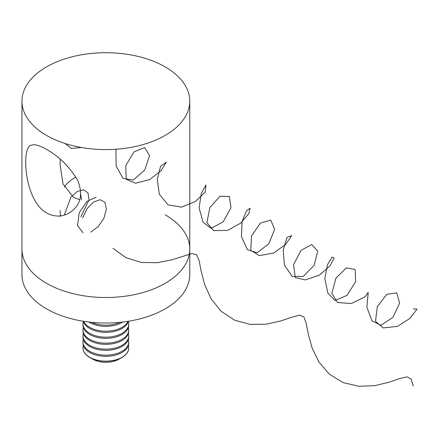 <?xml version="1.0" encoding="UTF-8"?>
<svg xmlns="http://www.w3.org/2000/svg" width="439" height="439" viewBox="0 0 439 439"><rect width="100%" height="100%" fill="white"/><g stroke="black" fill="none" stroke-linecap="round" stroke-linejoin="round"><path stroke-width="0.66" d="M79.849 199.701L73.494 197.363L62.942 183.765L60.088 164.543L60.225 159.209M46.523 212.937C24.008 200.041 21.714 148.667 30.351 145.589C33.66 143.783 39.049 145.057 46.523 149.408C59.314 156.569 69.669 166.847 77.588 180.242C83.465 194.647 80.688 205.556 69.258 212.97C61.981 217.08 54.403 217.069 46.523 212.937M46.523 283.314A83.904 48.444 0 0 0 137.967 293.817A83.904 48.444 0 0 0 189.763 249.061A83.904 48.444 180 0 1 105.854 297.505A83.904 48.444 180 0 1 21.95 249.061A83.904 48.444 0 0 0 46.523 283.314M46.523 135.404A83.904 48.444 0 0 0 137.967 145.902A83.904 48.444 0 0 0 189.763 101.146A83.904 48.444 0 0 0 105.854 52.707A83.904 48.444 0 0 0 21.95 101.146A83.904 48.444 0 0 0 46.523 135.404M165.185 214.803A83.904 48.444 180 0 1 189.763 249.061L189.763 274.594A83.904 48.444 180 0 1 105.854 323.038A83.904 48.444 180 0 1 21.95 274.594L21.95 101.146M75.903 177.098A44.125 25.478 0 0 0 64.363 187.135M91.614 322.336A22.883 13.214 0 0 0 120.099 322.336M88.936 322.039A22.883 13.214 0 0 0 122.777 322.039M83.712 321.321A22.883 13.214 0 0 0 105.854 331.198A22.883 13.214 0 0 0 128.001 321.321M83.267 321.249A22.883 13.214 0 0 0 105.854 332.35A22.883 13.214 0 0 0 128.446 321.249M83.361 321.557A22.883 13.214 0 0 0 82.971 323.977A22.883 13.214 0 0 0 105.854 337.185A22.883 13.214 0 0 0 128.742 323.977A22.883 13.214 0 0 0 128.353 321.557M82.971 323.977L82.971 325.129A22.883 13.214 0 0 0 105.854 338.343A22.883 13.214 0 0 0 128.742 325.129L128.742 323.977M83.361 327.549A22.883 13.214 0 0 0 82.971 329.969A22.883 13.214 0 0 0 105.854 343.177A22.883 13.214 0 0 0 128.742 329.969A22.883 13.214 0 0 0 128.353 327.549M82.971 329.969L82.971 331.121A22.883 13.214 0 0 0 105.854 344.335A22.883 13.214 0 0 0 128.742 331.121L128.742 329.969M83.361 333.541A22.883 13.214 0 0 0 82.971 335.956A22.883 13.214 0 0 0 105.854 349.17A22.883 13.214 0 0 0 128.742 335.956A22.883 13.214 0 0 0 128.353 333.541M82.971 335.956L82.971 337.114A22.883 13.214 0 0 0 105.854 350.322A22.883 13.214 0 0 0 128.742 337.114L128.742 335.956M83.361 339.528A22.883 13.214 0 0 0 82.971 341.948A22.883 13.214 0 0 0 105.854 355.162A22.883 13.214 0 0 0 128.742 341.948A22.883 13.214 0 0 0 128.353 339.528M82.971 341.948L82.971 343.1A22.883 13.214 0 0 0 105.854 356.314A22.883 13.214 0 0 0 128.742 343.1L128.742 341.948M83.361 345.52A22.883 13.214 0 0 0 82.971 347.94A22.883 13.214 0 0 0 99.933 360.699A22.883 13.214 0 0 0 128.742 347.94A22.883 13.214 0 0 0 128.353 345.52M82.971 348.001A22.883 13.214 0 0 0 82.971 348.061A22.883 13.214 0 0 0 89.677 357.401L92.667 359.129A18.652 10.772 0 0 0 101.03 361.917A18.652 10.772 0 0 0 119.046 359.129L122.037 357.401A22.883 13.214 0 0 0 128.742 348.061A22.883 13.214 0 0 0 128.742 348.001M89.677 357.401A22.883 13.214 0 0 0 99.933 360.82A22.883 13.214 0 0 0 122.037 357.401M65.246 143.537L71.206 148.448L81.566 147.515M116.494 149.2L115.94 150.972L116.148 166.024L122.997 178.355L133.308 180.067L144.766 170.003L149.562 155.647L144.683 147.57L134.071 151.828L125.784 165.607L126.212 179.255L135.481 183.206L149.77 179.546L161.146 170.579L166.337 162.156L160.586 166.205L157.299 179.43L159.324 194.323L168.055 204.848L181.537 207.148L195.448 201.463L205.26 192.002L205.896 184.989L201.194 193.698L199.114 208.031L203.087 222.238L211.143 228.291L223.177 221.843L230.969 207.773L229.35 196.452L219.917 196.266L209.886 207.592L206.895 222.546L213.53 230.623L227.632 230.393L240.775 223.05L248.798 213.628L250.109 208.207L246.449 210.874L242.032 221.673L241.461 236.621L247.415 249.648L257.1 252.765L268.849 243.749L274.649 229.339L270.759 220.137L260.409 223.012L251.476 236.144L250.806 250.345L259.317 255.652L273.645 253.023L285.652 244.457L291.754 235.6L286.936 237.461L283.204 250.016L284.373 265.046L292.253 276.449L303.179 276.504L314.165 265.332L317.743 251.218L311.778 244.55L300.984 250.378L293.559 264.761L295.271 277.607L305.319 279.928L319.455 275.138L330.018 265.842L334.145 258.055L332.169 257.04L327.478 264.684L324.805 278.567L327.867 293.153L335.056 300.485L347.051 295.326L355.667 281.629L355.135 269.497L346.278 267.894L335.89 278.227L331.873 293.318L337.547 302.564L351.414 303.492L364.957 296.857L368.2 292.451L366.9 307.185L371.937 320.816L380.915 325.304L392.856 317.43L399.611 303.097L396.752 292.862L386.77 294.328L377.271 306.696L375.515 321.321L383.203 327.938L397.476 326.396L410.048 318.33L417.05 309.149L413.297 308.847M60.088 210.424L60.472 216.482M80.842 216.795L89.073 199.838L88.009 192.924L83.679 189.807L77.363 191.377L70.86 197.27L64.308 215.105M80.76 194.439L81.495 199.948M96.168 197.226L86.895 201.391L79.201 212.849L77.538 225.58L83.075 232.851M90.846 232.099L98.287 226.568L103.972 218.079L106.386 209.123L104.932 202.33L100.141 199.701L93.491 202.055L86.993 208.777L82.609 218.007M112.905 248.276L126.02 257.688L141.457 262.456L157.453 262.703L172.093 259.773L191.947 253.517L196.645 254.741L199.108 260.634L201.128 271.006L204.601 284.439L211.038 298.69L221.135 311.278L234.591 320.19L250.192 324.405L266.122 324.196L280.499 321.03L291.847 317.194L299.524 315.153L303.887 316.881L306.202 323.324L308.299 334.145L312.047 347.798L318.89 361.983L329.409 374.231L343.194 382.627L358.926 386.293L374.774 385.645L388.861 382.276L399.803 378.522L407.057 376.832L411.107 379.082L413.297 386.079M189.763 249.061L189.763 101.146"/></g></svg>
